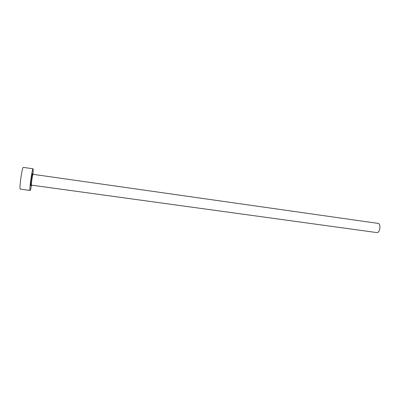<?xml version="1.0" encoding="UTF-8"?>
<svg xmlns="http://www.w3.org/2000/svg" width="400" height="400" viewBox="0 0 400 400"><rect width="100%" height="100%" fill="white"/><g stroke="black" fill="none" stroke-linecap="round" stroke-linejoin="round"><path stroke-width="0.6" d="M33.035 174.315L32.675 174.25C32.605 173.1 31.51 176.62 31.2 179.75C30.68 183.295 30.665 185.08 31.155 185.11L31.48 185.105C31.075 184.595 32.61 173.945 33.035 174.315L378.09 223.395C381.12 223.57 380.135 232.645 377.085 232.61L31.52 185.145C30.895 188.58 30.42 190.355 30.1 190.47L20.19 189.075C19.11 188.175 22.235 166.56 23.325 167.385L33.13 168.8C32.27 168.015 29.175 189.535 30.025 190.405L30.1 190.47M33.05 174.315L33.13 168.8M31.025 185.2L30.735 185.63C30.255 184.985 32.155 172.23 32.52 173.665L32.575 174.24"/></g></svg>
